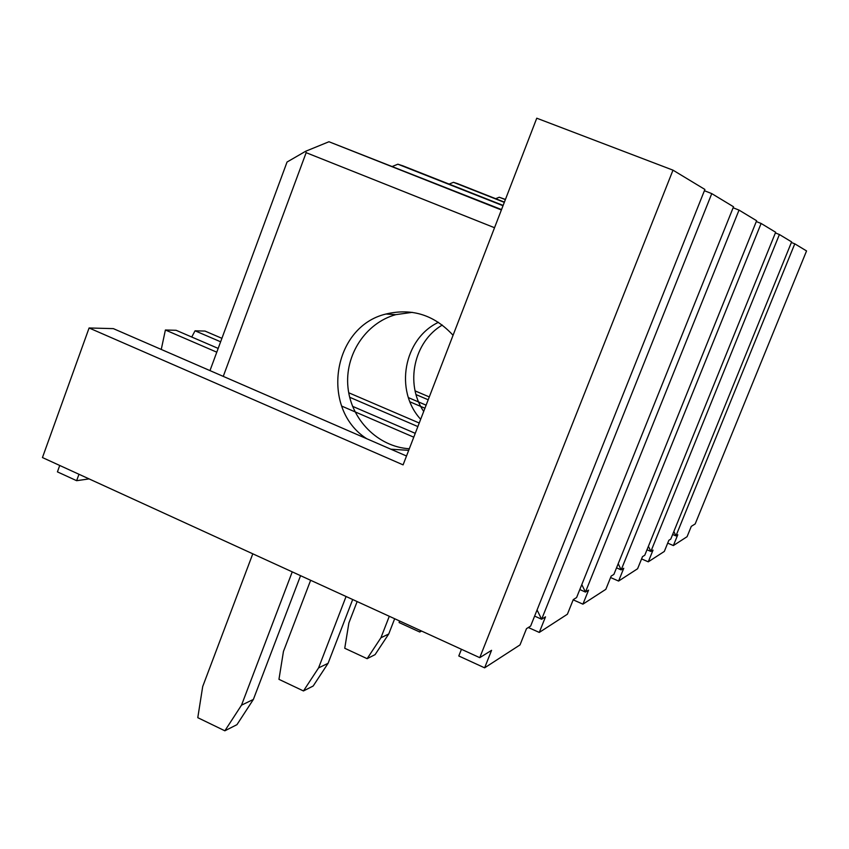 <?xml version="1.0" encoding="UTF-8"?>
<svg xmlns="http://www.w3.org/2000/svg" width="849" height="849" viewBox="0 0 849 849"><rect width="100%" height="100%" fill="white"/><g stroke="black" fill="none" stroke-linecap="round" stroke-linejoin="round"><path stroke-width="1.27" d="M78.968 474.273L76.633 480.693L57.424 471.874L59.738 465.464M89.092 327.979L42.45 457.558L479.749 657.667L672.992 170.161L536.759 118.202L403.095 464.87L89.092 327.979L113.352 328.627L406.512 456.009M161.257 349.438L165.396 330.006L176.114 330.293L218.182 348.419M191.736 337.032L195.047 330.802L205.002 331.068L221.907 338.327M534.615 616.098L541.641 619.25L711.77 193.614L704.405 190.707M711.77 193.614L733.525 206.774L576.588 597.558L573.266 599.617L567.408 614.209L539.274 632.431L545.504 616.852L541.641 619.25L537.067 609.975M573.181 599.829L582.923 604.159L588.569 590.119L585.449 592.061L739.023 210.096L733.122 207.772M739.023 210.096L756.629 220.74L613.891 574.402L611.163 576.089L605.836 589.323L582.923 604.159M610.58 577.543L618.592 581.056L623.75 568.278L621.171 569.881L761.118 223.457L756.289 221.557M761.118 223.457L775.657 232.255L644.773 555.235L642.502 556.647L637.599 568.745L618.592 581.056M646.991 549.77L650.875 551.447L779.403 234.515L775.381 232.934M779.403 234.515L791.618 241.901L670.763 539.104L668.842 540.293L664.311 551.447L648.275 561.826L653.03 550.11L650.875 551.447L648.403 546.278M672.652 534.477L675.942 535.889L794.781 243.822L791.374 242.485M794.781 243.822L806.55 250.933L695.182 523.939L691.288 526.359L687.074 536.695L673.374 545.567L677.778 534.743L675.942 535.889L673.862 531.495M672.992 170.161L704.903 189.454L530.636 626.074L526.497 628.653L520.013 644.911L484.62 667.834L491.571 650.323L479.749 657.667M616.533 567.854L621.171 569.881L618.199 563.715M641.579 558.918L648.275 561.826M195.047 330.802L220.623 341.797M349.661 397.258L417.857 426.569M348.716 392.758L419.226 423.025M579.803 589.556L585.449 592.061L581.798 584.579M89.092 478.9L76.633 480.693M528.333 627.507L539.274 632.431M667.696 543.127L673.374 545.567M165.396 330.006L216.792 352.186M341.669 406.077L413.771 437.193M409.961 401.832L424.935 408.22M415.108 390.901L429.286 396.929M484.62 667.834L458.8 655.98L461.442 649.294M408.411 397.629L426.113 405.175M416.042 394.605L428.193 399.773M352.547 406.321L415.246 433.34M420.648 630.627L419.724 632.006L399.136 622.572L399.412 620.906M421.592 631.062L419.724 632.006M505.442 199.441L499.254 197.233L495.689 198.687M499.254 197.233L505.367 199.632M357.142 601.559L348.875 622.975L344.747 648.265L367.129 658.675L380.936 637.758L389.288 616.278M367.129 658.675L375.088 654.632L388.736 633.991L394.668 618.741M380.936 637.758L388.736 633.991M504.402 202.126L457.452 183.607L453.462 182.312L449.11 184.095M453.462 182.312L504.306 202.359M310.638 580.281L283.449 651.438L278.96 679.338L303.464 690.948L318.566 667.919L346.074 596.497M420.669 419.289C394.276 390.678 403.646 338.762 438.445 322.312M303.464 690.948L313.175 686.024L328.075 663.313L352.685 599.521M318.566 667.919L328.075 663.313M423.693 411.447C404.846 383.78 413.803 341.723 442.297 325.04M503.128 205.426L402.755 165.788L397.873 164.197L392.429 166.425M397.873 164.197L503.011 205.723M252.79 553.813L202.699 686.554L197.785 717.681L224.858 730.798L241.509 705.169L292.247 571.865M494.532 227.723L306.149 152.671L223.255 376.383M408.698 450.341L390.816 449.195M366.736 438.731C319.946 408.889 332.373 326.589 385.987 314.024C411.998 307.869 434.359 314.947 453.058 335.281M224.858 730.798L236.956 724.664L253.373 699.438L300.567 575.675M241.509 705.169L253.373 699.438M409.303 448.76C378.007 446.861 351.104 419.735 347.973 387.431C344.577 355.158 365.505 323.002 395.761 314.65L412.274 312.347M306.149 152.671L305.693 151.249L287.047 162.032L209.979 370.61M501.526 209.576L328.956 141.741L305.693 151.249M328.956 141.741L501.388 209.958M385.987 314.024L395.761 314.65"/></g></svg>

